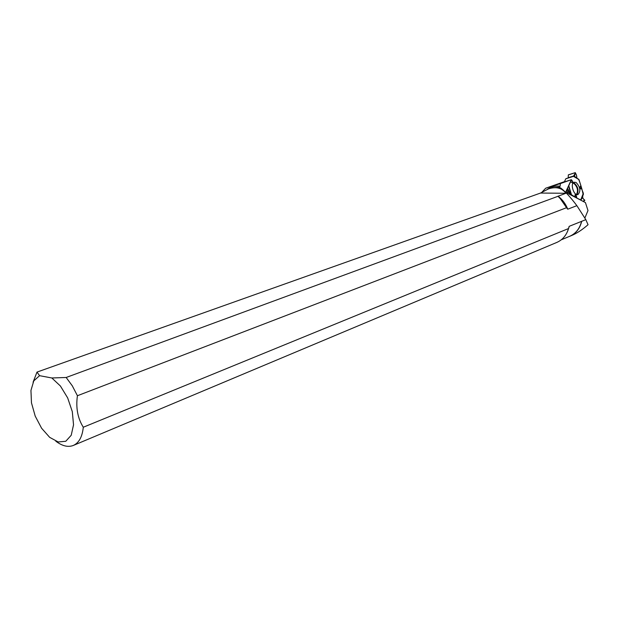 <?xml version="1.0" encoding="UTF-8"?>
<svg xmlns="http://www.w3.org/2000/svg" width="619" height="619" viewBox="0 0 619 619"><rect width="100%" height="100%" fill="white"/><g stroke="black" fill="none" stroke-linecap="round" stroke-linejoin="round"><path stroke-width="0.93" d="M578.958 179.595L573.395 176.291L578.958 179.595L580.854 185.499L580.637 186.273L583.353 193.298L580.637 200.084L576.467 197.91L580.576 199.875M573.395 176.291L575.066 173.56C575.538 172.987 576.065 173.761 576.645 175.866L576.931 178.218L576.583 175.61L575.283 172.631L568.312 174.922L575.229 172.709L574.656 175.672L573.96 176.059L576.807 177.815M578.773 179.309L573.519 176.229L573.96 176.059M566.261 192.586L567.29 192.269L566.71 189.824C567.321 193.817 567.832 190.76 569.789 193.685L575.059 197.175L575.012 194.799L576.026 194.877L576.885 197.948M567.499 188.091L570.331 194.041L575.09 197.012M582.703 198.227L584.847 200.301L582.881 201.252C587.098 200.819 581.411 198.877 582.75 195.774L582.703 198.227M583.322 194.614L580.676 200.007L583.408 194.087M568.312 174.922L568.234 177.854L565.797 178.79L564.195 182.241M568.776 185.723L570.594 181.738L568.42 186.095L568.776 185.723L571.507 194.815M570.331 194.041L568.42 192.06L566.486 192.71L567.29 192.269M580.854 185.499L579.841 187.34L580.607 188.872L581.767 188.346M571.469 179.82L572.73 181.506L572.49 182.953L570.594 181.738M576.057 182.45C580.374 187.1 580.993 191.155 577.922 194.614C573.805 196.045 569.929 183.541 574.084 182.241L576.057 182.45M581.264 187.983L580.607 188.872M580.637 186.273L579.841 187.34M576.049 197.693L576.026 194.877M571.058 180.315L572.73 181.506M570.501 181.537L572.49 182.953M55.78 441.169C62.14 445.997 67.943 447.444 73.197 445.502C78.922 442.995 82.288 436.906 83.294 427.242L568.567 228.535L569.271 226.299L581.713 221.3C579.879 228.604 575.902 233.603 569.782 236.28L569.085 236.543M73.468 445.386L556.713 242.47C562.516 239.963 566.462 235.313 568.567 228.535M559.228 187.588L560.775 188.014C565.426 191.673 570.788 197.554 576.869 205.663L567.77 209.183L566.718 207.628L77.421 395.727L72.307 385.846L66.163 377.482L557.936 196.324M566.718 207.628L563.035 201.484L558.183 196.486M557.897 196.285L565.882 193.275L540.526 193.051L548.434 188.911C556.125 186.412 561.936 187.867 565.882 193.275M559.119 187.425L560.141 186.195L560.381 183.595L545.672 188.222L542.082 192.022M545.672 188.222L564.466 181.661M560.381 183.595L571.337 179.711L565.604 192.246L585.427 202.583L587.988 210.545L584.839 218.097M576.869 205.663L585.814 219.629L588.05 224.705C582.386 229.688 576.908 233.293 571.616 235.506L570.053 236.164M540.526 193.051L36.993 372.096L33.078 382.217M36.993 372.096L39.577 375.679L51.834 377.977L66.163 377.482M39.577 375.679L33.782 380.871L30.95 390.45L31.468 402.845L35.213 416.123L41.605 428.247L49.667 437.347L58.171 441.966L65.769 441.277L71.216 435.265L73.537 424.82L72.299 411.627L67.664 397.909L60.422 386.024L51.834 377.977M77.421 395.727C75.719 407.743 77.677 418.251 83.294 427.242M571.337 179.711L564.489 181.87M585.814 219.629L581.713 221.3M578.641 179.231C580.653 184.385 582.185 189.569 583.237 194.792M573.039 183.139L573.89 183.433C577.519 186.892 578.386 190.575 576.482 194.482M565.905 178.674L573.101 176.392M572.985 176.508L565.797 178.79M568.312 177.692L574.656 175.672M568.234 177.854L574.548 175.85M566.594 192.764L568.552 192.161M582.58 196.912L580.916 200.231M573.295 182.806L574.324 183.131C578.131 186.822 578.989 190.644 576.885 194.614M571.028 194.389L568.513 186.025M569.171 193.02L567.174 188.818M567.406 231.723L569.271 226.299M567.244 208.68L559.708 197.817M567.77 209.183C565.619 203.806 562.377 199.465 558.052 196.146M547.242 189.36C551.08 186.768 555.382 185.715 560.141 186.195M559.522 187.124L560.056 187.874M559.661 187.07L551.189 187.928L548.434 188.911M561.193 239.847L569.627 236.319C575.763 233.634 579.74 228.628 581.566 221.293M575.283 172.631L568.35 174.844M568.83 227.366L568.969 226.778M558.825 197.028L563.708 202.312L567.306 208.804"/></g></svg>
